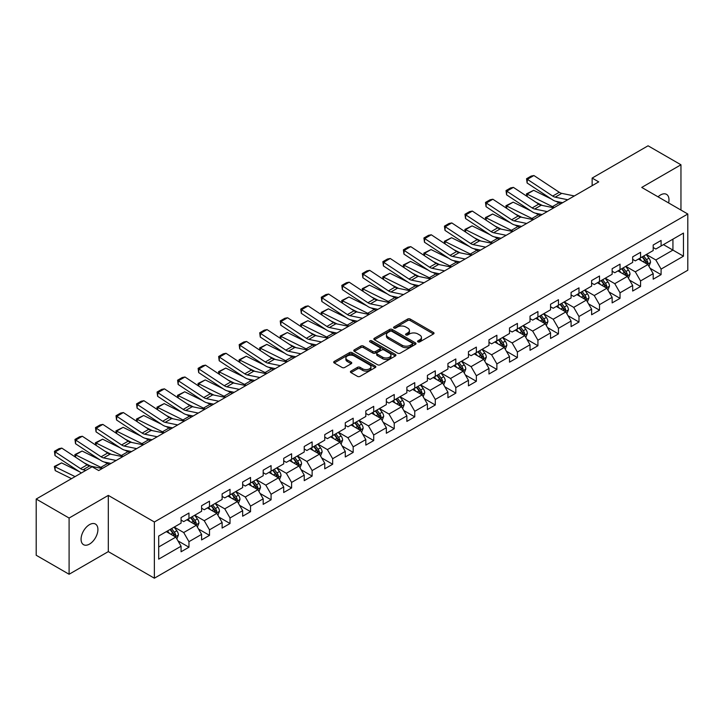 <?xml version="1.0" encoding="UTF-8"?>
<svg xmlns="http://www.w3.org/2000/svg" width="724" height="724" viewBox="0 0 724 724"><rect width="100%" height="100%" fill="white"/><g stroke="black" fill="none" stroke-linecap="round" stroke-linejoin="round"><path stroke-width="1.09" d="M417.956 341.891A1.276 0.742 0 0 0 419.766 341.891L433.495 333.963A1.828 1.059 0 0 0 434.029 333.221A1.828 1.059 0 0 0 433.495 332.479L410.246 319.058A1.828 1.059 0 0 0 407.657 319.058L393.937 326.977A1.276 0.742 0 0 0 393.566 327.501A1.276 0.742 0 0 0 393.937 328.017A1.276 0.742 0 0 0 395.747 328.017L397.521 326.995A5.846 3.376 0 0 1 405.784 326.995L407.721 328.117A5.846 3.376 0 0 1 409.44 330.497A5.846 3.376 0 0 1 407.721 332.886L405.947 333.909A1.276 0.742 0 0 0 405.576 334.434A1.276 0.742 0 0 0 405.947 334.959A1.276 0.742 0 0 0 407.757 334.959L409.531 333.927A5.846 3.376 0 0 1 417.802 333.927L419.739 335.049A5.846 3.376 0 0 1 421.449 337.438A5.846 3.376 0 0 1 419.739 339.818L417.956 340.85A1.276 0.742 0 0 0 417.585 341.366A1.276 0.742 0 0 0 417.956 341.891L417.956 340.85M89.495 544.095A11.91 6.878 120 0 0 97.269 533.606A11.91 6.878 120 0 0 95.45 524.058A11.91 6.878 120 0 0 89.495 524.647A11.91 6.878 120 0 0 81.712 535.145A11.91 6.878 120 0 0 83.541 544.683A11.91 6.878 120 0 0 89.495 544.095M668.605 202.928A11.91 6.878 120 0 0 666.514 194.358A11.91 6.878 120 0 0 660.559 194.946A11.91 6.878 120 0 0 658.053 196.838M350.959 371.104A1.828 1.059 0 0 0 350.425 371.846A1.828 1.059 0 0 0 350.959 372.598L357.484 376.362A1.828 1.059 0 0 0 360.063 376.362L375.303 367.557A1.828 1.059 0 0 0 375.837 366.815A1.828 1.059 0 0 0 375.303 366.072L352.054 352.642A1.828 1.059 0 0 0 349.475 352.642L334.235 361.448A1.828 1.059 0 0 0 333.701 362.19A1.828 1.059 0 0 0 334.235 362.941L342.108 367.484A1.828 1.059 0 0 0 344.696 367.484L351.221 363.719A1.828 1.059 0 0 0 351.755 362.977A1.828 1.059 0 0 0 351.221 362.226L347.312 359.973A4.887 2.824 0 0 1 345.882 357.982A4.887 2.824 0 0 1 348.896 355.375A4.887 2.824 0 0 1 354.217 355.982L369.53 364.824A4.887 2.824 0 0 1 370.959 366.815A4.887 2.824 0 0 1 367.937 369.421A4.887 2.824 0 0 1 362.615 368.806L360.063 367.339A1.828 1.059 0 0 0 357.484 367.339L350.959 371.104L350.959 372.598M108.31 495.397L69.097 518.04L36.2 499.044L36.2 555.263L69.097 574.259L108.31 551.616L154.366 578.205L154.366 521.986L108.31 495.397L108.31 551.616M680.958 210.06L680.958 164.782L641.745 187.425L687.8 214.014L154.366 521.986M680.958 164.782L648.061 145.796L592.141 178.077L592.141 185.679M36.2 499.044L92.12 466.763L98.699 470.555L598.721 181.878L592.141 178.077M397.648 353.167A1.828 1.059 0 0 0 400.236 353.167L415.476 344.371A1.828 1.059 0 0 0 416.01 343.619A1.828 1.059 0 0 0 415.476 342.877L392.227 329.456A1.828 1.059 0 0 0 389.639 329.456L374.399 338.253A1.828 1.059 0 0 0 373.865 339.004A1.828 1.059 0 0 0 374.399 339.746L397.648 353.167M370.453 342.162A1.276 0.742 0 0 1 371.756 342.343L371.756 340.823L395.385 354.47A1.828 1.059 0 0 1 395.928 355.222A1.828 1.059 0 0 1 395.385 355.964L380.145 364.76A1.828 1.059 0 0 1 377.566 364.76L354.317 351.339L354.317 349.846A1.828 1.059 0 0 0 353.783 350.597A1.828 1.059 0 0 0 354.317 351.339M354.317 349.846L360.842 346.081A1.828 1.059 0 0 1 363.421 346.081L372.851 351.529A1.828 1.059 0 0 0 375.43 351.529L379.765 349.031A1.828 1.059 0 0 0 380.299 348.28A1.828 1.059 0 0 0 379.765 347.538L369.946 341.873A1.276 0.742 0 0 1 369.575 341.348A1.276 0.742 0 0 1 370.362 340.669A1.276 0.742 0 0 1 371.756 340.823M154.366 578.205L687.8 270.233L687.8 214.014M177.977 540.873L188.964 547.208L188.964 541.67L201.598 534.375L201.598 539.923L209.498 535.362L209.498 529.814L222.123 522.52L222.123 528.067L230.024 523.506L230.024 517.968L242.658 510.673L242.658 516.221L250.549 511.66L250.549 506.112L263.183 498.818L263.183 504.366L271.075 499.804L271.075 494.266L283.708 486.971L283.708 492.519L291.6 487.958L291.6 482.41L304.234 475.116L304.234 480.664L312.125 476.102L312.125 470.564L324.759 463.269L324.759 468.808L332.66 464.256L332.66 458.708L345.285 451.414L345.285 456.962L353.185 452.4L353.185 446.862L365.819 439.568L365.819 445.106L373.711 440.554L373.711 435.006L386.344 427.712L386.344 433.26L394.236 428.699L394.236 423.151L406.87 415.866L406.87 421.404L414.762 416.852L414.762 411.304L427.395 404.01L427.395 409.558L435.296 404.997L435.296 399.449L447.921 392.164L447.921 397.702L455.821 393.15L455.821 387.602L468.455 380.308L468.455 385.856L476.347 381.295L476.347 375.747L488.981 368.462L488.981 374L496.872 369.448L496.872 363.901L509.506 356.606L509.506 362.154L517.398 357.593L517.398 352.045L530.031 344.76L530.031 350.298L537.923 345.746L537.923 340.199L550.557 332.904L550.557 338.452L558.457 333.891L558.457 328.343L571.082 321.049L571.082 326.596L578.983 322.044L578.983 316.497L591.617 309.202L591.617 314.75L599.508 310.189L599.508 304.641L612.142 297.347L612.142 302.894L620.034 298.342L620.034 292.795L632.667 285.5L632.667 291.048L640.559 286.487L640.559 280.939L653.193 273.645L653.193 279.192L661.084 274.64L661.084 269.093L683.456 256.178L683.456 233.083L672.931 239.155L672.931 250.097L683.456 256.178M188.964 547.208L181.072 551.769L181.072 546.222L158.701 559.136L158.701 536.041L181.072 523.126L181.072 517.588L188.964 513.026L188.964 518.574L201.598 511.28L201.598 505.732L209.498 501.171L209.498 506.719L222.123 499.424L222.123 493.886L230.024 489.324L230.024 494.872L242.658 487.578L242.658 482.03L250.549 477.469L250.549 483.017L263.183 475.722L263.183 470.184L271.075 465.623L271.075 471.17L283.708 463.876L283.708 458.328L291.6 453.767L291.6 459.315L304.234 452.02L304.234 446.473L312.125 441.921L312.125 447.468L324.759 440.174L324.759 434.626L332.66 430.065L332.66 435.613L345.285 428.318L345.285 422.771L353.185 418.219L353.185 423.766L365.819 416.472L365.819 410.924L373.711 406.363L373.711 411.911L386.344 404.616L386.344 399.069L394.236 394.517L394.236 400.064L406.87 392.77L406.87 387.222L414.762 382.661L414.762 388.209L427.395 380.914L427.395 375.367L435.296 370.815L435.296 376.362L447.921 369.068L447.921 363.52L455.821 358.959L455.821 364.507L468.455 357.213L468.455 351.665L476.347 347.113L476.347 352.651L488.981 345.366L488.981 339.818L496.872 335.257L496.872 340.805L509.506 333.511L509.506 327.963L517.398 323.411L517.398 328.949L530.031 321.664L530.031 316.117L537.923 311.555L537.923 317.103L550.557 309.809L550.557 304.261L558.457 299.709L558.457 305.247L571.082 297.962L571.082 292.415L578.983 287.853L578.983 293.401L591.617 286.107L591.617 280.559L599.508 276.007L599.508 281.546L612.142 274.26L612.142 268.713L620.034 264.151L620.034 269.699L632.667 262.405L632.667 256.857L640.559 252.305L640.559 257.844L653.193 250.549L653.193 245.011L661.084 240.449L661.084 245.997L683.456 233.083M186.864 519.787L196.34 525.253L183.706 532.547L174.231 527.081M181.072 520.094L183.706 521.615L188.964 518.574M183.706 532.547L188.964 541.67M196.34 525.253L201.598 534.375M207.39 507.94L216.865 513.406L204.231 520.701L194.756 515.226M201.598 508.239L204.231 509.759L209.498 506.719M204.231 520.701L209.498 529.814M216.865 513.406L222.123 522.52M227.915 496.085L237.391 501.551L224.757 508.845L215.281 503.379M222.123 496.393L224.757 497.904L230.024 494.872M224.757 508.845L230.024 517.968M237.391 501.551L242.658 510.673M248.441 484.238L257.916 489.705L245.282 496.999L235.816 491.524M242.658 484.537L245.282 486.057L250.549 483.017M245.282 496.999L250.549 506.112M257.916 489.705L263.183 498.818M268.966 472.383L278.441 477.849L265.817 485.143L256.341 479.677M263.183 472.691L265.817 474.202L271.075 471.17M265.817 485.143L271.075 494.266M278.441 477.849L283.708 486.971M289.5 460.527L298.976 466.003L286.342 473.297L276.867 467.822M283.708 460.835L286.342 462.355L291.6 459.315M286.342 473.297L291.6 482.41M298.976 466.003L304.234 475.116M310.026 448.681L319.501 454.147L306.867 461.441L297.392 455.975M304.234 448.989L306.867 450.5L312.125 447.468M306.867 461.441L312.125 470.564M319.501 454.147L324.759 463.269M330.551 436.825L340.027 442.301L327.393 449.595L317.917 444.12M324.759 437.133L327.393 438.654L332.66 435.613M327.393 449.595L332.66 458.708M340.027 442.301L345.285 451.414M351.077 424.979L360.552 430.445L347.918 437.739L338.443 432.273M345.285 425.278L347.918 426.798L353.185 423.766M347.918 437.739L353.185 446.862M360.552 430.445L365.819 439.568M371.602 413.123L381.077 418.599L368.444 425.893L358.977 420.418M365.819 413.431L368.444 414.952L373.711 411.911M368.444 425.893L373.711 435.006M381.077 418.599L386.344 427.712M392.137 401.277L401.603 406.743L388.978 414.038L379.503 408.571M386.344 401.576L388.978 403.096L394.236 400.064M388.978 414.038L394.236 423.151M401.603 406.743L406.87 415.866M412.662 389.422L422.137 394.897L409.503 402.191L400.028 396.716M406.87 389.729L409.503 391.25L414.762 388.209M409.503 402.191L414.762 411.304M422.137 394.897L427.395 404.01M433.187 377.575L442.663 383.041L430.029 390.336L420.553 384.869M427.395 377.874L430.029 379.394L435.296 376.362M430.029 390.336L435.296 399.449M442.663 383.041L447.921 392.164M453.713 365.72L463.188 371.195L450.554 378.489L441.079 373.014M447.921 366.027L450.554 367.548L455.821 364.507M450.554 378.489L455.821 387.602M463.188 371.195L468.455 380.308M474.238 353.873L483.713 359.339L471.08 366.634L461.604 361.167M468.455 354.172L471.08 355.692L476.347 352.651M471.08 366.634L476.347 375.747M483.713 359.339L488.981 368.462M494.764 342.018L504.239 347.493L491.605 354.787L482.139 349.312M488.981 342.325L491.605 343.846L496.872 340.805M491.605 354.787L496.872 363.901M504.239 347.493L509.506 356.606M515.298 330.171L524.764 335.637L512.139 342.932L502.664 337.465M509.506 330.47L512.139 331.99L517.398 328.949M512.139 342.932L517.398 352.045M524.764 335.637L530.031 344.76M535.823 318.316L545.299 323.791L532.665 331.085L523.19 325.61M530.031 318.623L532.665 320.144L537.923 317.103M532.665 331.085L537.923 340.199M545.299 323.791L550.557 332.904M556.349 306.469L565.824 311.935L553.19 319.23L543.715 313.764M550.557 306.768L553.19 308.288L558.457 305.247M553.19 319.23L558.457 328.343M565.824 311.935L571.082 321.049M576.874 294.614L586.35 300.089L573.716 307.374L564.24 301.908M571.082 294.921L573.716 296.442L578.983 293.401M573.716 307.374L578.983 316.497M586.35 300.089L591.617 309.202M597.4 282.767L606.875 288.233L594.241 295.528L584.766 290.062M591.617 283.066L594.241 284.586L599.508 281.546M594.241 295.528L599.508 304.641M606.875 288.233L612.142 297.347M617.925 270.912L627.4 276.387L614.776 283.672L605.3 278.206M612.142 271.219L614.776 272.74L620.034 269.699M614.776 283.672L620.034 292.795M627.4 276.387L632.667 285.5M638.459 259.065L647.935 264.531L635.301 271.826L625.826 266.36M632.667 259.364L635.301 260.884L640.559 257.844M635.301 271.826L640.559 280.939M647.935 264.531L653.193 273.645M663.456 244.631L672.931 250.097L655.826 259.97L646.351 254.504M653.193 247.518L655.826 249.038L661.084 245.997M655.826 259.97L661.084 269.093M69.097 518.04L69.097 574.259M158.701 546.982L175.805 537.108L166.339 531.642M175.805 537.108L181.072 546.222M650.098 268.296L661.084 274.64M629.572 280.143L640.559 286.487M609.047 291.998L620.034 298.342M588.521 303.845L599.508 310.189M567.996 315.7L578.983 322.044M547.471 327.547L558.457 333.891M526.936 339.402L537.923 345.746M506.411 351.249L517.398 357.593M485.885 363.104L496.872 369.448M465.36 374.951L476.347 381.295M444.835 386.806L455.821 393.15M424.309 398.653L435.296 404.997M403.775 410.508L414.762 416.852M383.249 422.354L394.236 428.699M362.724 434.21L373.711 440.554M342.199 446.056L353.185 452.4M321.673 457.912L332.66 464.256M301.139 469.758L312.125 476.102M280.613 481.614L291.6 487.958M260.088 493.46L271.075 499.804M239.563 505.316L250.549 511.66M219.037 517.162L230.024 523.506M198.512 529.018L209.498 535.362M418.472 342.072L419.739 341.339A5.846 3.376 0 0 0 421.449 338.95L421.449 337.438M409.44 330.497L409.44 332.017A5.846 3.376 0 0 1 407.721 334.407L406.463 335.14M433.468 333.981L410.246 320.569A1.828 1.059 0 0 0 407.657 320.569L394.444 328.198M415.449 344.38L392.227 330.977A1.828 1.059 0 0 0 389.639 330.977L374.426 339.764M412.246 344.144A1.276 0.742 0 0 0 412.617 343.619A1.276 0.742 0 0 0 412.246 343.104L391.838 331.321A1.276 0.742 0 0 0 390.028 331.321L388.154 332.397A5.846 3.376 0 0 0 386.444 334.787A5.846 3.376 0 0 0 388.154 337.176L402.11 345.23A5.846 3.376 0 0 0 410.372 345.23L412.246 344.144L412.246 345.665A1.276 0.742 0 0 0 412.617 345.14L412.617 343.619M386.444 334.787L386.444 336.307A5.846 3.376 0 0 0 388.154 338.696L388.154 337.176M412.246 345.665L410.372 346.751A5.846 3.376 0 0 1 402.11 346.751L388.154 338.696M354.344 351.357L360.842 347.601L360.842 346.081M380.299 348.28L380.299 349.801A1.828 1.059 0 0 1 379.765 350.552L375.43 353.05A1.828 1.059 0 0 1 372.851 353.05L363.421 347.601A1.828 1.059 0 0 0 360.842 347.601M371.756 342.343L395.367 355.982M382.634 357.176A4.887 2.824 0 0 0 387.964 357.792A4.887 2.824 0 0 0 390.978 355.185A4.887 2.824 0 0 0 389.548 353.185L384.154 350.072A1.828 1.059 0 0 0 381.566 350.072L377.24 352.57A1.828 1.059 0 0 0 376.706 353.321A1.828 1.059 0 0 0 377.24 354.063L382.634 357.176L382.634 358.697A4.887 2.824 0 0 0 387.964 359.303A4.887 2.824 0 0 0 390.978 356.697L390.978 355.185M376.706 353.321L376.706 354.841A1.828 1.059 0 0 0 377.24 355.584L377.24 354.063M382.634 358.697L377.24 355.584M370.959 366.815L370.959 368.335A4.887 2.824 0 0 1 367.937 370.941A4.887 2.824 0 0 1 362.615 370.326L360.063 368.86A1.828 1.059 0 0 0 357.484 368.86L350.986 372.607M345.882 357.982L345.882 359.493A4.887 2.824 0 0 0 347.312 361.493L347.312 359.973M351.194 363.738L347.312 361.493M375.303 366.072L375.303 367.557L352.054 354.163A1.828 1.059 0 0 0 349.475 354.163L334.262 362.95M648.966 266.332L650.532 262.387A4.932 2.851 -120 0 0 648.957 258.187L646.242 254.567M526.791 196.24L526.457 193.878L533.688 190.312L551.552 199.136M555.987 201.326L559.028 202.829A13.955 8.055 60 0 1 560.711 203.824M641.509 260.83L639.663 258.359M533.688 190.312L527.108 194.113L552.448 206.63A13.955 8.055 60 0 1 554.131 207.616M526.457 193.878L527.108 194.113L527.253 196.539M542.376 205.453L535.95 202.286M647.166 264.088L647.871 262.604A4.932 2.851 -120 0 0 646.46 259.635L643.745 256.006M642.514 256.721L645.527 260.74A2.516 1.448 60 0 1 645.98 261.509L647.871 262.604M642.17 256.92L644.885 260.549A4.932 2.851 60 0 1 646.297 263.509M567.761 199.752L555.181 197.172A9.303 5.376 60 0 1 552.693 196.077L527.344 179.326L527.108 182.982L552.448 199.733A13.955 8.055 -120 0 0 556.195 201.372L562.657 202.693M574.34 195.951L561.761 193.371A9.303 5.376 60 0 1 559.272 192.276L533.923 175.534L527.344 179.326L526.556 178.728L531.163 176.068L533.923 175.534M527.108 182.982L526.556 178.728M628.441 278.188L630.007 274.242A4.932 2.851 -120 0 0 628.432 270.043L625.717 266.414M506.266 208.087L505.931 205.725L513.162 202.159L531.027 210.983M535.461 213.173L538.502 214.684A13.955 8.055 60 0 1 540.185 215.671M620.984 272.677L619.138 270.215M513.162 202.159L506.583 205.96L531.923 218.476A13.955 8.055 60 0 1 533.606 219.472M505.931 205.725L506.583 205.96L506.728 208.394M521.841 217.309L515.425 214.132M626.64 275.944L627.346 274.45A4.932 2.851 -120 0 0 625.934 271.482L623.219 267.862M621.979 268.577L624.993 272.595A2.516 1.448 60 0 1 625.455 273.355L627.346 274.45M621.635 268.767L624.36 272.396A4.932 2.851 60 0 1 625.771 275.364M607.916 290.034L609.481 286.089A4.932 2.851 -120 0 0 607.907 281.889L605.192 278.269M485.741 219.942L485.406 217.58L492.628 214.014L510.492 222.838M514.927 225.028L517.977 226.531A13.955 8.055 60 0 1 519.651 227.526M600.458 284.532L598.612 282.061M492.628 214.014L486.048 217.815L511.397 230.332A13.955 8.055 60 0 1 513.072 231.327M485.406 217.58L486.048 217.815L486.202 220.241M501.316 229.164L494.89 225.988M606.115 287.79L606.821 286.306A4.932 2.851 -120 0 0 605.409 283.337L602.694 279.708M601.454 280.423L604.468 284.442A2.516 1.448 60 0 1 604.929 285.211L606.821 286.306M601.11 280.622L603.825 284.251A4.932 2.851 60 0 1 605.237 287.211M547.235 211.598L534.656 209.019A9.303 5.376 60 0 1 532.158 207.933L506.818 191.181L506.583 194.828L531.923 211.58A13.955 8.055 -120 0 0 535.66 213.218L542.131 214.548M553.815 207.806L541.235 205.227A9.303 5.376 60 0 1 538.737 204.132L513.397 187.38L506.818 191.181L506.022 190.575L510.628 187.923L513.397 187.38M506.583 194.828L506.022 190.575M526.71 223.454L514.13 220.874A9.303 5.376 60 0 1 511.633 219.779L486.293 203.028L486.048 206.684L511.397 223.435A13.955 8.055 -120 0 0 515.135 225.073L521.606 226.395M533.28 219.653L520.71 217.073A9.303 5.376 60 0 1 518.212 215.978L492.872 199.236L486.293 203.028L485.496 202.43L490.103 199.77L492.872 199.236M486.048 206.684L485.496 202.43M587.39 301.89L588.956 297.944A4.932 2.851 -120 0 0 587.381 293.745L584.666 290.116M465.215 231.789L464.88 229.427L472.102 225.87L489.967 234.685M494.401 236.875L497.451 238.386A13.955 8.055 60 0 1 499.126 239.373M579.933 296.378L578.087 293.917M472.102 225.87L465.523 229.662L490.872 242.178A13.955 8.055 60 0 1 492.546 243.173M464.88 229.427L465.523 229.662L465.668 232.096M480.79 241.011L474.365 237.843M585.589 299.646L586.295 298.152A4.932 2.851 -120 0 0 584.883 295.184L582.168 291.564M580.929 292.279L583.942 296.297A2.516 1.448 60 0 1 584.395 297.057L586.295 298.152M580.585 292.478L583.3 296.098A4.932 2.851 60 0 1 584.711 299.066M566.865 313.736L568.431 309.791A4.932 2.851 -120 0 0 566.856 305.591L564.141 301.971M444.69 243.644L444.346 241.282L451.577 237.716L469.442 246.54M473.876 248.73L476.926 250.233A13.955 8.055 60 0 1 478.6 251.228M559.408 308.234L557.561 305.772M451.577 237.716L444.998 241.517L470.347 254.034A13.955 8.055 60 0 1 472.021 255.029M444.346 241.282L444.998 241.517L445.142 243.943M460.265 252.866L453.839 249.689M565.055 311.492L565.761 310.008A4.932 2.851 -120 0 0 564.349 307.039L561.634 303.41M560.403 304.125L563.417 308.153A2.516 1.448 60 0 1 563.869 308.913L565.761 310.008M560.059 304.324L562.774 307.953A4.932 2.851 60 0 1 564.186 310.913M546.339 325.592L547.896 321.646A4.932 2.851 -120 0 0 546.33 317.447L543.606 313.818M424.155 255.491L423.821 253.129L431.052 249.572L448.916 258.387M453.351 260.577L456.401 262.088A13.955 8.055 60 0 1 458.075 263.074M538.873 320.08L537.027 317.619M431.052 249.572L424.472 253.364L449.821 265.88A13.955 8.055 60 0 1 451.495 266.875M423.821 253.129L424.472 253.364L424.617 255.798M439.739 264.713L433.314 261.545M544.529 323.347L545.235 321.854A4.932 2.851 -120 0 0 543.824 318.886L541.109 315.266M539.878 315.981L542.891 319.999A2.516 1.448 60 0 1 543.344 320.759L545.235 321.854M539.534 316.18L542.249 319.8A4.932 2.851 60 0 1 543.661 322.768M506.176 235.309L493.605 232.721A9.303 5.376 60 0 1 491.107 231.635L465.758 214.883L465.523 218.53L490.872 235.282A13.955 8.055 -120 0 0 494.61 236.92L501.08 238.25M512.755 231.508L500.184 228.929A9.303 5.376 60 0 1 497.687 227.834L472.338 211.082L465.758 214.883L464.971 214.277L469.577 211.625L472.338 211.082M465.523 218.53L464.971 214.277M485.65 247.156L473.071 244.576A9.303 5.376 60 0 1 470.582 243.481L445.233 226.73L444.998 230.386L470.347 247.137A13.955 8.055 -120 0 0 474.084 248.775L480.555 250.097M492.229 243.354L479.65 240.775A9.303 5.376 60 0 1 477.161 239.689L451.812 222.938L445.233 226.73L444.446 226.132L449.052 223.472L451.812 222.938M444.998 230.386L444.446 226.132M465.125 259.011L452.545 256.432A9.303 5.376 60 0 1 450.057 255.337L424.707 238.585L424.472 242.232L449.821 258.984A13.955 8.055 -120 0 0 453.559 260.622L460.021 261.952M471.704 255.21L459.125 252.631A9.303 5.376 60 0 1 456.636 251.536L431.287 234.784L424.707 238.585L423.92 237.979L428.527 235.327L431.287 234.784M424.472 242.232L423.92 237.979M444.599 270.857L432.02 268.278A9.303 5.376 60 0 1 429.531 267.183L404.182 250.432L403.947 254.088L429.287 270.839A13.955 8.055 -120 0 0 433.033 272.477L439.495 273.799M451.179 267.056L438.599 264.477A9.303 5.376 60 0 1 436.11 263.391L410.761 246.64L404.182 250.432L403.395 249.834L407.992 247.174L410.761 246.64M403.947 254.088L403.395 249.834M424.074 282.713L411.494 280.134A9.303 5.376 60 0 1 408.997 279.039L383.657 262.287L383.421 265.934L408.761 282.686A13.955 8.055 -120 0 0 412.499 284.324L418.97 285.654M430.653 278.912L418.074 276.333A9.303 5.376 60 0 1 415.576 275.238L390.236 258.486L383.657 262.287L382.86 261.681L387.467 259.029L390.236 258.486M383.421 265.934L382.86 261.681M403.539 294.559L390.969 291.98A9.303 5.376 60 0 1 388.471 290.885L363.131 274.134L362.887 277.79L388.236 294.541A13.955 8.055 -120 0 0 391.974 296.179L398.444 297.51M410.119 290.758L397.548 288.179A9.303 5.376 60 0 1 395.051 287.093L369.711 270.342L363.131 274.134L362.335 273.536L366.941 270.876L369.711 270.342M362.887 277.79L362.335 273.536M383.014 306.415L370.444 303.836A9.303 5.376 60 0 1 367.946 302.741L342.597 285.989L342.362 289.636L367.711 306.388A13.955 8.055 -120 0 0 371.448 308.026L377.919 309.356M389.593 302.614L377.023 300.035A9.303 5.376 60 0 1 374.525 298.94L349.176 282.188L342.597 285.989L341.809 285.383L346.416 282.731L349.176 282.188M342.362 289.636L341.809 285.383M362.489 318.261L349.909 315.682A9.303 5.376 60 0 1 347.42 314.587L322.071 297.836L321.836 301.492L347.185 318.243A13.955 8.055 -120 0 0 350.923 319.881L357.394 321.212M369.068 314.46L356.489 311.881A9.303 5.376 60 0 1 354 310.795L328.651 294.044L322.071 297.836L321.284 297.238L325.891 294.577L328.651 294.044M321.836 301.492L321.284 297.238M341.963 330.117L329.384 327.538A9.303 5.376 60 0 1 326.895 326.443L301.546 309.691L301.311 313.347L326.66 330.09A13.955 8.055 -120 0 0 330.397 331.728L336.859 333.058M348.543 326.316L335.963 323.737A9.303 5.376 60 0 1 333.474 322.642L308.125 305.89L301.546 309.691L300.759 309.094L305.365 306.433L308.125 305.89M301.311 313.347L300.759 309.094M321.438 341.963L308.858 339.384A9.303 5.376 60 0 1 306.37 338.289L281.021 321.547L280.785 325.194L306.125 341.945A13.955 8.055 -120 0 0 309.872 343.583L316.334 344.914M328.017 338.162L315.438 335.583A9.303 5.376 60 0 1 312.949 334.497L287.6 317.746L281.021 321.547L280.233 320.94L284.831 318.279L287.6 317.746M280.785 325.194L280.233 320.94M300.913 353.819L288.333 351.24A9.303 5.376 60 0 1 285.835 350.144L260.495 333.393L260.26 337.049L285.6 353.792A13.955 8.055 -120 0 0 289.338 355.439L295.808 356.76M307.492 350.018L294.912 347.439A9.303 5.376 60 0 1 292.415 346.344L267.075 329.592L260.495 333.393L259.699 332.796L264.305 330.135L267.075 329.592M260.26 337.049L259.699 332.796M280.378 365.665L267.808 363.086A9.303 5.376 60 0 1 265.31 361.991L239.97 345.248L239.725 348.896L265.075 365.647A13.955 8.055 -120 0 0 268.812 367.285L275.283 368.616M286.957 361.873L274.387 359.285A9.303 5.376 60 0 1 271.889 358.199L246.549 341.447L239.97 345.248L239.173 344.642L243.78 341.981L246.549 341.447M239.725 348.896L239.173 344.642M259.853 377.521L247.282 374.942A9.303 5.376 60 0 1 244.784 373.846L219.435 357.095L219.2 360.751L244.549 377.494A13.955 8.055 -120 0 0 248.287 379.141L254.758 380.462M266.432 373.72L253.862 371.141A9.303 5.376 60 0 1 251.364 370.045L226.015 353.294L219.435 357.095L218.648 356.498L223.254 353.837L226.015 353.294M219.2 360.751L218.648 356.498M239.327 389.367L226.748 386.788A9.303 5.376 60 0 1 224.259 385.693L198.91 368.95L198.675 372.598L224.024 389.349A13.955 8.055 -120 0 0 227.761 390.987L234.223 392.317M245.907 385.575L233.327 382.987A9.303 5.376 60 0 1 230.838 381.901L205.489 365.149L198.91 368.95L198.123 368.344L202.729 365.683L205.489 365.149M198.675 372.598L198.123 368.344M218.802 401.223L206.222 398.643A9.303 5.376 60 0 1 203.734 397.548L178.385 380.797L178.149 384.453L203.489 401.196A13.955 8.055 -120 0 0 207.236 402.843L213.698 404.164M225.381 397.422L212.802 394.842A9.303 5.376 60 0 1 210.313 393.747L184.964 376.996L178.385 380.797L177.597 380.2L182.204 377.539L184.964 376.996M178.149 384.453L177.597 380.2M198.276 413.069L185.697 410.49A9.303 5.376 60 0 1 183.208 409.395L157.859 392.652L157.624 396.299L182.964 413.051A13.955 8.055 -120 0 0 186.711 414.689L193.172 416.019M204.856 409.277L192.276 406.698A9.303 5.376 60 0 1 189.779 405.603L164.439 388.851L157.859 392.652L157.072 392.046L161.669 389.385L164.439 388.851M157.624 396.299L157.072 392.046M177.751 424.925L165.172 422.345A9.303 5.376 60 0 1 162.674 421.25L137.334 404.499L137.089 408.155L162.438 424.907A13.955 8.055 -120 0 0 166.176 426.545L172.647 427.866M184.33 421.124L171.751 418.544A9.303 5.376 60 0 1 169.253 417.449L143.913 400.698L137.334 404.499L136.537 403.901L141.144 401.241L143.913 400.698M137.089 408.155L136.537 403.901M157.217 436.771L144.646 434.192A9.303 5.376 60 0 1 142.148 433.106L116.808 416.354L116.564 420.001L141.913 436.753A13.955 8.055 -120 0 0 145.651 438.391L152.121 439.721M163.796 432.979L151.226 430.4A9.303 5.376 60 0 1 148.728 429.305L123.379 412.553L116.808 416.354L116.012 415.748L120.618 413.087L123.379 412.553M116.564 420.001L116.012 415.748M136.691 448.627L124.112 446.047A9.303 5.376 60 0 1 121.623 444.952L96.274 428.201L96.039 431.857L121.388 448.608A13.955 8.055 -120 0 0 125.125 450.247L131.596 451.568M143.271 444.826L130.691 442.246A9.303 5.376 60 0 1 128.202 441.151L102.853 424.4L96.274 428.201L95.487 427.603L100.093 424.943L102.853 424.4M96.039 431.857L95.487 427.603M525.805 337.438L527.371 333.493A4.932 2.851 -120 0 0 525.796 329.293L523.081 325.673M403.63 267.346L403.295 264.984L410.526 261.418L428.391 270.242M432.825 272.432L435.866 273.934A13.955 8.055 60 0 1 437.549 274.93M518.348 331.936L516.502 329.474M410.526 261.418L403.947 265.219L429.287 277.735A13.955 8.055 60 0 1 430.97 278.731M403.295 264.984L403.947 265.219L404.092 267.645M419.214 276.568L412.789 273.391M524.004 335.194L524.71 333.71A4.932 2.851 -120 0 0 523.298 330.741L520.583 327.112M519.352 327.827L522.357 331.854A2.516 1.448 60 0 1 522.819 332.615L524.71 333.71M519.008 328.026L521.723 331.655A4.932 2.851 60 0 1 523.135 334.615M505.28 349.294L506.845 345.348A4.932 2.851 -120 0 0 505.271 341.149L502.556 337.52M383.105 279.192L382.77 276.83L390.001 273.274L407.856 282.089M412.3 284.279L415.341 285.79A13.955 8.055 60 0 1 417.024 286.776M497.822 343.782L495.976 341.321M390.001 273.274L383.421 277.066L408.761 289.582A13.955 8.055 60 0 1 410.445 290.577M382.77 276.83L383.421 277.066L383.566 279.5M398.68 288.414L392.263 285.247M503.479 347.049L504.185 345.556A4.932 2.851 -120 0 0 502.773 342.588L500.058 338.968M498.818 339.683L501.832 343.701A2.516 1.448 60 0 1 502.293 344.461L504.185 345.556M498.474 339.882L501.189 343.502A4.932 2.851 60 0 1 502.601 346.47M484.754 361.14L486.32 357.194A4.932 2.851 -120 0 0 484.745 352.995L482.03 349.375M362.579 291.048L362.244 288.686L369.466 285.12L387.331 293.944M391.765 296.134L394.815 297.636A13.955 8.055 60 0 1 396.49 298.632M477.297 355.638L475.451 353.176M369.466 285.12L362.887 288.921L388.236 301.437A13.955 8.055 60 0 1 389.91 302.433M362.244 288.686L362.887 288.921L363.041 291.347M378.154 300.27L371.729 297.093M482.953 358.905L483.659 357.412A4.932 2.851 -120 0 0 482.247 354.443L479.532 350.814M478.293 351.529L481.306 355.556A2.516 1.448 60 0 1 481.768 356.317L483.659 357.412M477.949 351.728L480.664 355.357A4.932 2.851 60 0 1 482.075 358.317M464.229 372.996L465.794 369.05A4.932 2.851 -120 0 0 464.22 364.851L461.505 361.222M342.054 302.894L341.719 300.532L348.941 296.976L366.806 305.79M371.24 307.981L374.29 309.492A13.955 8.055 60 0 1 375.964 310.478M456.772 367.484L454.925 365.023M348.941 296.976L342.362 300.768L367.711 313.284A13.955 8.055 60 0 1 369.385 314.279M341.719 300.532L342.362 300.768L342.506 303.202M357.629 312.116L351.203 308.949M462.428 370.751L463.134 369.258A4.932 2.851 -120 0 0 461.722 366.29L459.007 362.67M457.767 363.385L460.781 367.403A2.516 1.448 60 0 1 461.233 368.163L463.134 369.258M457.423 363.584L460.138 367.204A4.932 2.851 60 0 1 461.55 370.172M443.703 384.842L445.269 380.896A4.932 2.851 -120 0 0 443.694 376.706L440.979 373.077M321.528 314.75L321.185 312.388L328.415 308.822L346.28 317.646M350.715 319.836L353.764 321.338A13.955 8.055 60 0 1 355.439 322.334M436.237 379.34L434.4 376.878M328.415 308.822L321.836 312.623L347.185 325.139A13.955 8.055 60 0 1 348.859 326.135M321.185 312.388L321.836 312.623L321.981 315.049M337.103 323.972L330.678 320.795M441.893 382.607L442.599 381.114A4.932 2.851 -120 0 0 441.188 378.145L438.473 374.516M437.242 375.231L440.255 379.258A2.516 1.448 60 0 1 440.708 380.019L442.599 381.114M436.898 375.43L439.613 379.059A4.932 2.851 60 0 1 441.025 382.019M423.169 396.698L424.735 392.752A4.932 2.851 -120 0 0 423.169 388.553L420.445 384.924M300.994 326.596L300.659 324.234L307.89 320.678L325.755 329.492M330.189 331.683L333.23 333.194A13.955 8.055 60 0 1 334.913 334.18M415.712 391.186L413.866 388.725M307.89 320.678L301.311 324.47L326.66 336.986A13.955 8.055 60 0 1 328.334 337.981M300.659 324.234L301.311 324.47L301.456 326.904M316.578 335.818L310.153 332.651M421.368 394.453L422.074 392.96A4.932 2.851 -120 0 0 420.662 390.001L417.947 386.372M416.716 387.087L419.73 391.105A2.516 1.448 60 0 1 420.182 391.865L422.074 392.96M416.372 387.286L419.087 390.906A4.932 2.851 60 0 1 420.499 393.874M402.644 408.544L404.209 404.607A4.932 2.851 -120 0 0 402.635 400.408L399.919 396.779M280.469 338.452L280.134 336.09L287.365 332.524L305.229 341.348M309.664 343.538L312.705 345.04A13.955 8.055 60 0 1 314.388 346.036M395.186 403.042L393.34 400.58M287.365 332.524L280.785 336.325L306.125 348.841A13.955 8.055 60 0 1 307.809 349.837M280.134 336.09L280.785 336.325L280.93 338.751M296.044 347.674L289.627 344.497M400.843 406.309L401.548 404.816A4.932 2.851 -120 0 0 400.137 401.847L397.422 398.218M396.182 398.933L399.196 402.96A2.516 1.448 60 0 1 399.657 403.721L401.548 404.816M395.847 399.132L398.562 402.761A4.932 2.851 60 0 1 399.974 405.721M382.118 420.4L383.684 416.454A4.932 2.851 -120 0 0 382.109 412.255L379.394 408.626M259.943 350.298L259.608 347.936L266.83 344.38L284.695 353.194M289.138 355.394L292.179 356.896A13.955 8.055 60 0 1 293.853 357.891M374.661 414.888L372.815 412.427M266.83 344.38L260.26 348.172L285.6 360.688A13.955 8.055 60 0 1 287.283 361.683M259.608 347.936L260.26 348.172L260.405 350.606M275.518 359.52L269.093 356.353M380.317 418.155L381.023 416.662A4.932 2.851 -120 0 0 379.611 413.703L376.896 410.074M375.656 410.789L378.67 414.807A2.516 1.448 60 0 1 379.132 415.567L381.023 416.662M375.313 410.988L378.028 414.608A4.932 2.851 60 0 1 379.439 417.576M361.593 432.246L363.158 428.309A4.932 2.851 -120 0 0 361.584 424.11L358.869 420.481M239.418 362.154L239.083 359.792L246.305 356.226L264.169 365.05M268.604 367.24L271.654 368.742A13.955 8.055 60 0 1 273.328 369.738M354.136 426.744L352.289 424.282M246.305 356.226L239.725 360.027L265.075 372.543A13.955 8.055 60 0 1 266.749 373.539M239.083 359.792L239.725 360.027L239.879 362.452M254.993 371.376L248.567 368.199M359.792 430.011L360.498 428.518A4.932 2.851 -120 0 0 359.086 425.549L356.371 421.92M355.131 422.635L358.145 426.662A2.516 1.448 60 0 1 358.606 427.422L360.498 428.518M354.787 422.834L357.502 426.463A4.932 2.851 60 0 1 358.914 429.432M341.067 444.102L342.633 440.156A4.932 2.851 -120 0 0 341.058 435.957L338.343 432.328M218.892 374L218.558 371.647L225.779 368.082L243.644 376.905M248.079 379.095L251.128 380.598A13.955 8.055 60 0 1 252.803 381.593M333.61 438.59L331.764 436.129M225.779 368.082L219.2 371.874L244.549 384.39A13.955 8.055 60 0 1 246.223 385.385M218.558 371.647L219.2 371.874L219.345 374.308M234.467 383.222L228.042 380.055M339.266 441.857L339.972 440.364A4.932 2.851 -120 0 0 338.561 437.405L335.836 433.776M334.606 434.491L337.619 438.509A2.516 1.448 60 0 1 338.072 439.278L339.972 440.364M334.262 434.69L336.977 438.31A4.932 2.851 60 0 1 338.389 441.278M320.542 455.948L322.108 452.011A4.932 2.851 -120 0 0 320.533 447.812L317.818 444.183M198.358 385.856L198.023 383.494L205.254 379.928L223.119 388.752M227.553 390.942L230.603 392.444A13.955 8.055 60 0 1 232.277 393.44M313.076 450.446L311.239 447.984M205.254 379.928L198.675 383.729L224.024 396.245A13.955 8.055 60 0 1 225.698 397.241M198.023 383.494L198.675 383.729L198.819 386.154M213.942 395.078L207.517 391.901M318.732 453.713L319.438 452.219A4.932 2.851 -120 0 0 318.026 449.251L315.311 445.631M314.08 446.337L317.094 450.364A2.516 1.448 60 0 1 317.546 451.124L319.438 452.219M313.736 446.536L316.451 450.165A4.932 2.851 60 0 1 317.863 453.134M300.007 467.804L301.573 463.858A4.932 2.851 -120 0 0 299.998 459.659L297.283 456.039M177.833 397.702L177.498 395.349L184.729 391.784L202.593 400.607M207.028 402.797L210.069 404.3A13.955 8.055 60 0 1 211.752 405.295M292.55 462.292L290.704 459.831M184.729 391.784L178.149 395.576L203.489 408.101A13.955 8.055 60 0 1 205.173 409.087M177.498 395.349L178.149 395.576L178.294 398.01M193.417 406.924L186.991 403.757M298.207 465.559L298.912 464.066A4.932 2.851 -120 0 0 297.501 461.107L294.786 457.478M293.555 458.192L296.568 462.211A2.516 1.448 60 0 1 297.021 462.98L298.912 464.066M293.211 458.392L295.926 462.012A4.932 2.851 60 0 1 297.338 464.98M279.482 479.65L281.048 475.713A4.932 2.851 -120 0 0 279.473 471.514L276.758 467.885M157.307 409.558L156.972 407.196L164.203 403.63L182.068 412.454M186.502 414.644L189.543 416.146A13.955 8.055 60 0 1 191.227 417.142M272.025 474.148L270.179 471.686M164.203 403.63L157.624 407.431L182.964 419.947A13.955 8.055 60 0 1 184.647 420.943M156.972 407.196L157.624 407.431L157.769 409.856M172.882 418.78L166.466 415.603M277.681 477.415L278.387 475.921A4.932 2.851 -120 0 0 276.975 472.953L274.26 469.333M273.02 470.039L276.034 474.066A2.516 1.448 60 0 1 276.496 474.826L278.387 475.921M272.677 470.238L275.401 473.867A4.932 2.851 60 0 1 276.812 476.835M258.957 491.506L260.522 487.56A4.932 2.851 -120 0 0 258.948 483.361L256.233 479.741M136.782 421.404L136.447 419.051L143.669 415.486L161.533 424.309M165.968 426.499L169.018 428.002A13.955 8.055 60 0 1 170.692 428.997M251.499 485.994L249.653 483.532M143.669 415.486L137.089 419.287L162.438 431.803A13.955 8.055 60 0 1 164.113 432.789M136.447 419.051L137.089 419.287L137.243 421.712M152.357 430.626L145.931 427.459M257.156 489.261L257.862 487.768A4.932 2.851 -120 0 0 256.45 484.809L253.735 481.179M252.495 481.894L255.509 485.913A2.516 1.448 60 0 1 255.97 486.682L257.862 487.768M252.151 482.094L254.866 485.714A4.932 2.851 60 0 1 256.278 488.682M238.431 503.352L239.997 499.415A4.932 2.851 -120 0 0 238.422 495.216L235.707 491.587M116.256 433.26L115.921 430.898L123.143 427.332L141.008 436.156M145.443 438.346L148.492 439.848A13.955 8.055 60 0 1 150.167 440.844M230.974 497.85L229.128 495.388M123.143 427.332L116.564 431.133L141.913 443.649A13.955 8.055 60 0 1 143.587 444.645M115.921 430.898L116.564 431.133L116.718 433.558M131.831 442.482L125.406 439.305M236.63 501.117L237.336 499.623A4.932 2.851 -120 0 0 235.924 496.655L233.209 493.035M231.97 493.741L234.983 497.768A2.516 1.448 60 0 1 235.436 498.528L237.336 499.623M231.626 493.94L234.341 497.569A4.932 2.851 60 0 1 235.752 500.537M217.906 515.207L219.472 511.262A4.932 2.851 -120 0 0 217.897 507.062L215.182 503.442M95.731 445.106L95.387 442.753L102.618 439.187L120.483 448.011M124.917 450.201L127.967 451.704A13.955 8.055 60 0 1 129.641 452.699M210.449 509.696L208.602 507.234M102.618 439.187L96.039 442.988L121.388 455.505A13.955 8.055 60 0 1 123.062 456.491M95.387 442.753L96.039 442.988L96.183 445.414M111.306 454.328L104.88 451.161M216.105 512.963L216.802 511.47A4.932 2.851 -120 0 0 215.399 508.51L212.675 504.881M211.444 505.596L214.458 509.615A2.516 1.448 60 0 1 214.91 510.384L216.802 511.47M211.1 505.795L213.815 509.415A4.932 2.851 60 0 1 215.227 512.384M197.381 527.054L198.937 523.117A4.932 2.851 -120 0 0 197.371 518.918L194.656 515.289M75.196 456.962L74.862 454.6L82.093 451.034L99.957 459.858M104.392 462.048L107.442 463.55A13.955 8.055 60 0 1 109.116 464.546M189.914 521.551L188.077 519.09M82.093 451.034L75.513 454.835L100.862 467.351A13.955 8.055 60 0 1 102.537 468.347M74.862 454.6L75.513 454.835L75.658 457.26M90.781 466.184L84.355 463.007M195.571 524.819L196.276 523.325A4.932 2.851 -120 0 0 194.865 520.357L192.15 516.737M190.919 517.443L193.932 521.47A2.516 1.448 60 0 1 194.385 522.23L196.276 523.325M190.575 517.642L193.29 521.271A4.932 2.851 60 0 1 194.702 524.239M176.846 538.909L178.412 534.964A4.932 2.851 -120 0 0 176.837 530.764L174.122 527.144M61.567 462.889L54.988 466.69L55.223 470.609L54.336 466.455L61.567 462.889L79.432 471.713M169.389 533.398L167.543 530.936M54.336 466.455L75.07 476.609M71.513 478.654L55.223 470.609M175.045 536.665L175.751 535.172A4.932 2.851 -120 0 0 174.339 532.212L171.624 528.583M170.393 529.298L173.398 533.317A2.516 1.448 60 0 1 173.86 534.086L175.751 535.172M170.05 529.497L172.764 533.117A4.932 2.851 60 0 1 174.176 536.086M116.166 460.473L103.586 457.894A9.303 5.376 60 0 1 101.098 456.808L75.749 440.056L75.513 443.703L100.862 460.455A13.955 8.055 -120 0 0 104.6 462.093L111.062 463.423M122.745 456.681L110.166 454.102A9.303 5.376 60 0 1 107.677 453.007L82.328 436.255L75.749 440.056L74.961 439.45L79.568 436.789L82.328 436.255M75.513 443.703L74.961 439.45M85.93 470.338L83.061 469.749A9.303 5.376 60 0 1 80.572 468.654L55.223 451.903L54.988 455.559L80.328 472.31A13.955 8.055 -120 0 0 81.405 472.944M102.22 468.528L89.64 465.948A9.303 5.376 60 0 1 87.151 464.853L61.802 448.111L55.223 451.903L54.436 451.305L59.042 448.645L61.802 448.111M54.988 455.559L54.436 451.305M419.739 341.339L419.739 339.818M405.947 334.959L405.947 333.909M407.721 334.407L407.721 332.886M393.937 328.017L393.937 326.977M407.657 320.569L407.657 319.058M410.246 320.569L410.246 319.058M433.495 333.963L433.495 332.479M374.399 339.746L374.399 338.253M389.639 330.977L389.639 329.456M392.227 330.977L392.227 329.456M415.476 344.371L415.476 342.877M402.11 346.751L402.11 345.23M410.372 346.751L410.372 345.23M363.421 347.601L363.421 346.081M372.851 353.05L372.851 351.529M375.43 353.05L375.43 351.529M379.765 350.552L379.765 349.031M395.385 355.964L395.385 354.47M357.484 368.86L357.484 367.339M360.063 368.86L360.063 367.339M362.615 370.326L362.615 368.806M351.221 363.719L351.221 362.226M334.235 362.941L334.235 361.448M349.475 354.163L349.475 352.642M352.054 354.163L352.054 352.642M647.446 264.251L650.505 262.486M646.46 259.635L648.957 258.187M642.957 261.663L644.885 260.549M559.028 202.829L552.448 206.63M555.181 197.172L561.761 193.371M552.693 196.077L559.272 192.276M626.921 276.106L629.98 274.333M625.934 271.482L628.432 270.043M622.423 273.509L624.36 272.396M538.502 214.684L531.923 218.476M606.386 287.953L609.445 286.188M605.409 283.337L607.907 281.889M601.897 285.365L603.825 284.251M517.977 226.531L511.397 230.332M534.656 209.019L541.235 205.227M532.158 207.933L538.737 204.132M514.13 220.874L520.71 217.073M511.633 219.779L518.212 215.978M585.861 299.808L588.92 298.035M584.883 295.184L587.381 293.745M581.372 297.211L583.3 296.098M497.451 238.386L490.872 242.178M565.335 311.655L568.394 309.89M564.349 307.039L566.856 305.591M560.847 309.067L562.774 307.953M476.926 250.233L470.347 254.034M544.81 323.51L547.869 321.737M543.824 318.886L546.33 317.447M540.321 320.913L542.249 319.8M456.401 262.088L449.821 265.88M493.605 232.721L500.184 228.929M491.107 231.635L497.687 227.834M473.071 244.576L479.65 240.775M470.582 243.481L477.161 239.689M452.545 256.432L459.125 252.631M450.057 255.337L456.636 251.536M432.02 268.278L438.599 264.477M429.531 267.183L436.11 263.391M411.494 280.134L418.074 276.333M408.997 279.039L415.576 275.238M390.969 291.98L397.548 288.179M388.471 290.885L395.051 287.093M370.444 303.836L377.023 300.035M367.946 302.741L374.525 298.94M349.909 315.682L356.489 311.881M347.42 314.587L354 310.795M329.384 327.538L335.963 323.737M326.895 326.443L333.474 322.642M308.858 339.384L315.438 335.583M306.37 338.289L312.949 334.497M288.333 351.24L294.912 347.439M285.835 350.144L292.415 346.344M267.808 363.086L274.387 359.285M265.31 361.991L271.889 358.199M247.282 374.942L253.862 371.141M244.784 373.846L251.364 370.045M226.748 386.788L233.327 382.987M224.259 385.693L230.838 381.901M206.222 398.643L212.802 394.842M203.734 397.548L210.313 393.747M185.697 410.49L192.276 406.698M183.208 409.395L189.779 405.603M165.172 422.345L171.751 418.544M162.674 421.25L169.253 417.449M144.646 434.192L151.226 430.4M142.148 433.106L148.728 429.305M124.112 446.047L130.691 442.246M121.623 444.952L128.202 441.151M524.285 335.357L527.344 333.592M523.298 330.741L525.796 329.293M519.796 332.769L521.723 331.655M435.866 273.934L429.287 277.735M503.75 347.212L506.818 345.438M502.773 342.588L505.271 341.149M499.261 344.615L501.189 343.502M415.341 285.79L408.761 289.582M483.225 359.059L486.284 357.294M482.247 354.443L484.745 352.995M478.736 356.47L480.664 355.357M394.815 297.636L388.236 301.437M462.699 370.914L465.758 369.149M461.722 366.29L464.22 364.851M458.211 368.317L460.138 367.204M374.29 309.492L367.711 313.284M442.174 382.761L445.233 380.996M441.188 378.145L443.694 376.706M437.685 380.172L439.613 379.059M353.764 321.338L347.185 325.139M421.649 394.616L424.707 392.851M420.662 390.001L423.169 388.553M417.16 392.019L419.087 390.906M333.23 333.194L326.66 336.986M401.123 406.463L404.182 404.698M400.137 401.847L402.635 400.408M396.634 403.874L398.562 402.761M312.705 345.04L306.125 348.841M380.589 418.318L383.648 416.553M379.611 413.703L382.109 412.255M376.1 415.721L378.028 414.608M292.179 356.896L285.6 360.688M360.063 430.165L363.122 428.4M359.086 425.549L361.584 424.11M355.575 427.576L357.502 426.463M271.654 368.742L265.075 372.543M339.538 442.02L342.597 440.255M338.561 437.405L341.058 435.957M335.049 439.423L336.977 438.31M251.128 380.598L244.549 384.39M319.012 453.867L322.071 452.102M318.026 449.251L320.533 447.812M314.524 451.278L316.451 450.165M230.603 392.444L224.024 396.245M298.487 465.722L301.546 463.957M297.501 461.107L299.998 459.659M293.998 463.125L295.926 462.012M210.069 404.3L203.489 408.101M277.962 477.569L281.021 475.804M276.975 472.953L279.473 471.514M273.464 474.98L275.401 473.867M189.543 416.146L182.964 419.947M257.427 489.424L260.486 487.659M256.45 484.809L258.948 483.361M252.938 486.827L254.866 485.714M169.018 428.002L162.438 431.803M236.902 501.27L239.961 499.506M235.924 496.655L238.422 495.216M232.413 498.682L234.341 497.569M148.492 439.848L141.913 443.649M216.376 513.126L219.435 511.361M215.399 508.51L217.897 507.062M211.888 510.529L213.815 509.415M127.967 451.704L121.388 455.505M195.851 524.972L198.91 523.208M194.865 520.357L197.371 518.918M191.362 522.384L193.29 521.271M107.442 463.55L100.862 467.351M175.326 536.828L178.385 535.063M174.339 532.212L176.837 530.764M170.837 534.24L172.764 533.117M103.586 457.894L110.166 454.102M101.098 456.808L107.677 453.007M83.061 469.749L89.64 465.948M80.572 468.654L87.151 464.853"/></g></svg>
